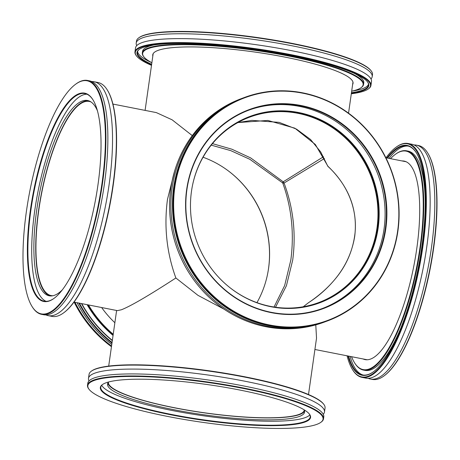 <?xml version="1.0" encoding="UTF-8"?>
<svg xmlns="http://www.w3.org/2000/svg" width="460" height="460" viewBox="0 0 460 460"><rect width="100%" height="100%" fill="white"/><g stroke="black" fill="none" stroke-linecap="round" stroke-linejoin="round"><path stroke-width="0.69" d="M274.033 307.01L284.659 285.539L290.829 260.026C294.331 233.415 291.628 207.724 282.727 182.959L249.866 159.321L230.759 150.633L211.226 145.141M256.945 302.64A98.923 93.058 69.7 0 0 268.582 268.272A98.923 93.058 69.7 0 0 203.055 157.234M327.641 165.91A1.489 1.489 0 0 0 328.02 166.474A1.489 0.701 133 0 1 327.899 166.221A1.489 0.914 -20.6 0 1 327.641 165.91L320.7 151.955L310.563 139.512L296.522 129.133L279.151 122.371L251.907 120.382L237.877 122.567L267.904 120.445L294.854 128.185L315.347 144.498L327.899 166.221C349.002 186.467 357.938 209.84 354.717 236.348C350.399 262.798 334.989 284.924 308.476 302.726L303.261 306.757L308.327 302.829A1.489 1.208 -131.6 0 0 308.206 302.962M230.845 288.362A98.923 93.058 69.7 0 0 318.567 302.617A98.923 93.058 69.7 0 0 376.964 228.102A98.923 93.058 69.7 0 0 249.814 117.099A98.923 93.058 69.7 0 0 192.567 185.075M324.421 158.522L284.05 183.034C293.308 207.816 296.194 233.513 292.698 260.124L286.425 285.723L275.523 307.228M212.462 143.623L231.846 149.195L250.757 157.97L283.205 181.809L323.495 156.745M52.906 295.74A98.923 29.089 101.1 0 1 51.163 295.579A98.923 29.089 101.1 0 1 38.784 210.18A98.923 29.089 101.1 0 1 89.349 101.453A98.923 29.089 101.1 0 1 91.022 101.965M108.393 382.317A98.923 16.744 -171.9 0 0 189.56 410.481A98.923 16.744 -171.9 0 0 299.121 414.391A98.923 16.744 -171.9 0 0 304.267 410.193M174.518 171.379L167.469 199.427C163.898 226.567 166.698 252.758 175.875 277.984L198.001 295.372L224.089 309.195M315.778 324.881L316.526 338.134L308.505 394.53M192.274 135.602L172.103 119.807L156.337 112.602L112.936 104.069M73.985 302.093L117.386 310.632L121.354 309.787C130.634 306.17 148.81 295.573 175.875 277.984M284.05 183.034A1.489 0.408 -123.1 0 1 283.205 181.809A1.489 0.701 -47 0 0 282.727 182.959A1.489 0.914 159.4 0 0 284.05 183.034M328.02 166.474C344.735 181.757 357.57 205.367 355.08 232.651C353.251 249.274 347.047 264.212 336.467 277.466C328.365 287.54 319.044 295.947 308.505 302.697A1.489 1.489 0 0 0 308.327 302.829A1.489 1.208 -131.6 0 1 308.476 302.726A1.489 0.408 -123.1 0 1 308.505 302.697A1.489 0.408 -123.1 0 1 308.539 302.68M77.09 302.703A119.186 112.113 69.7 0 0 111.78 344.431M229.155 171.517A99.521 93.616 -110.3 0 1 268.513 268.617A99.521 93.616 -110.3 0 1 267.433 274.804M101.626 307.527A101.16 95.157 69.7 0 0 114.868 322.73M112.315 340.67A117.099 110.153 -110.3 0 1 81.46 303.565M81.771 303.623A116.702 109.779 69.7 0 0 112.355 340.365M75.003 302.295A119.186 112.113 69.7 0 0 111.55 346.035M88.481 304.945A111.337 104.736 69.7 0 0 113.223 334.282M87.118 304.675A111.734 105.11 69.7 0 0 113.062 335.409M113.143 334.863A111.734 105.11 -110.3 0 1 87.814 304.813M79.448 303.169A118.789 111.74 69.7 0 0 112.05 342.522M111.97 343.091A119.186 112.113 -110.3 0 1 78.809 303.042M74.129 302.122A119.186 112.113 69.7 0 0 111.458 346.702M370.944 85.474L371.513 81.501A119.186 20.171 -171.9 0 0 274.131 47.495A119.186 20.171 -171.9 0 0 141.743 42.717A119.186 20.171 -171.9 0 0 135.522 47.909L134.952 51.882A119.186 20.171 8.1 0 1 141.174 46.69A119.186 20.171 8.1 0 1 273.568 51.468A119.186 20.171 8.1 0 1 370.944 85.474A119.186 20.171 8.1 0 1 368.707 88.653L368.264 88.975A118.789 20.108 -171.9 0 0 283.348 53.665A118.789 20.108 -171.9 0 0 141.496 47.15A118.789 20.108 -171.9 0 0 136.551 55.993A118.789 20.108 -171.9 0 0 151.495 65.349M352.63 84.473A101.16 17.123 -171.9 0 0 353.044 83.317A101.16 17.123 -171.9 0 0 270.394 54.458A101.16 17.123 -171.9 0 0 158.027 50.404A101.16 17.123 -171.9 0 0 152.749 54.815A101.16 17.123 -171.9 0 0 152.823 56.034M151.576 64.802A117.099 19.82 8.1 0 1 139.167 49.444A117.099 19.82 8.1 0 1 143.077 47.466A117.099 19.82 8.1 0 1 263.235 50.56A117.099 19.82 8.1 0 1 367.586 81.949A117.099 19.82 8.1 0 1 362.716 90.666A117.099 19.82 8.1 0 1 351.382 93.236M139.391 49.283A116.702 19.751 -171.9 0 0 137.413 52.233A116.702 19.751 -171.9 0 0 151.65 64.285M351.457 92.719A116.702 19.751 -171.9 0 0 362.394 90.206A116.702 19.751 -171.9 0 0 368.489 85.123A116.702 19.751 -171.9 0 0 367.413 81.736M368.506 84.335A116.702 19.751 -171.9 0 1 362.618 88.653A116.702 19.751 -171.9 0 1 351.676 91.166A111.337 18.843 -171.9 0 0 357.311 89.602A111.337 18.843 -171.9 0 0 361.031 87.722A111.337 18.843 -171.9 0 0 281.439 54.631A111.337 18.843 -171.9 0 0 148.482 48.524A111.337 18.843 -171.9 0 0 143.848 56.816A111.337 18.843 -171.9 0 0 151.869 62.732A116.702 19.751 -171.9 0 1 137.615 51.474M143.848 56.816L143.514 56.384A111.734 18.912 8.1 0 1 142.33 52.934A111.734 18.912 8.1 0 1 148.16 48.064A111.734 18.912 8.1 0 1 272.28 52.543A111.734 18.912 8.1 0 1 363.572 84.421A111.734 18.912 8.1 0 1 361.474 87.406L361.031 87.722M351.302 93.788A118.789 20.108 -171.9 0 0 364.297 90.976A118.789 20.108 -171.9 0 0 368.264 88.975M138.742 37.852L139.184 37.53A118.789 20.108 8.1 0 1 143.146 35.523A118.789 20.108 8.1 0 1 265.04 38.663A118.789 20.108 8.1 0 1 370.892 70.507L371.226 70.938A119.186 20.171 -171.9 0 0 265.017 38.991A119.186 20.171 -171.9 0 0 142.721 35.84A119.186 20.171 -171.9 0 0 138.742 37.852A119.186 20.171 -171.9 0 0 136.499 41.032L136.212 43.068A119.186 20.171 -171.9 0 0 136.735 45.615M370.984 78.953A119.186 20.171 -171.9 0 0 372.203 76.653L372.491 74.618A119.186 20.171 -171.9 0 0 371.226 70.938M372.203 76.653A119.186 20.171 -171.9 0 0 274.821 42.648A119.186 20.171 -171.9 0 0 142.433 37.869A119.186 20.171 -171.9 0 0 136.212 43.068M363.572 84.421L363.791 82.869A111.734 18.912 -171.9 0 0 354.534 73.474M154.065 44.942A111.734 18.912 -171.9 0 0 148.385 46.512A111.734 18.912 -171.9 0 0 142.548 51.382L142.33 52.934M136.551 55.993L136.218 55.562A119.186 20.171 8.1 0 1 134.952 51.882M326.077 321.436A119.186 112.113 -110.3 0 1 325.289 321.73A119.186 112.113 -110.3 0 1 172.097 187.985A119.186 112.113 -110.3 0 1 242.454 98.216A119.186 112.113 -110.3 0 1 243.248 97.928M378.154 227.982A99.521 93.616 69.7 0 0 250.24 116.305A99.521 93.616 69.7 0 0 191.486 191.262A99.521 93.616 69.7 0 0 319.407 302.939A99.521 93.616 69.7 0 0 378.154 227.982M249.924 116.42A99.521 93.616 -110.3 0 1 377.522 228.217A99.521 93.616 -110.3 0 1 319.091 303.054M186.668 189.508A106.174 99.877 -110.3 0 1 300.99 105.495A106.174 99.877 -110.3 0 1 385.813 228.683A106.174 99.877 -110.3 0 1 271.498 312.691A106.174 99.877 -110.3 0 1 186.668 189.508M385.313 228.654A105.777 99.504 69.7 0 0 249.36 109.957A105.777 99.504 69.7 0 0 186.915 189.629A105.777 99.504 69.7 0 0 322.874 308.327A105.777 99.504 69.7 0 0 385.313 228.654M242.454 98.216L241.161 98.699A119.186 112.113 69.7 0 0 170.804 188.468A119.186 112.113 69.7 0 0 323.995 322.213L325.289 321.73M174.84 187.18A118.789 111.74 69.7 0 0 269.744 325.001A118.789 111.74 69.7 0 0 397.647 231.006A118.789 111.74 69.7 0 0 302.737 93.19A118.789 111.74 69.7 0 0 174.84 187.18M397.888 231.127A119.186 112.113 -110.3 0 1 327.531 320.902A119.186 112.113 -110.3 0 1 174.34 187.157A119.186 112.113 -110.3 0 1 244.697 97.382A119.186 112.113 -110.3 0 1 397.888 231.127M248.71 110.199A105.777 99.504 -110.3 0 1 384.019 229.137A105.777 99.504 -110.3 0 1 322.224 308.562M327.531 320.902L326.87 321.143A119.186 112.113 -110.3 0 1 173.679 187.398A119.186 112.113 -110.3 0 1 244.036 97.629L244.697 97.382M91.81 81.564A119.186 35.046 101.1 0 1 94.191 81.754A119.186 35.046 101.1 0 1 107.485 195.04A119.186 35.046 101.1 0 1 54.636 314.991A119.186 35.046 101.1 0 1 48.185 315.641A119.186 35.046 101.1 0 1 45.908 314.916M97.491 110.929A99.521 29.262 -78.9 0 0 87.601 100.498A99.521 29.262 -78.9 0 0 82.213 101.045A99.521 29.262 -78.9 0 0 38.088 201.204A99.521 29.262 -78.9 0 0 49.185 295.797A99.521 29.262 -78.9 0 0 54.573 295.257A99.521 29.262 -78.9 0 0 62.284 289.892M50.129 295.929A99.521 29.262 101.1 0 1 40.221 199.985A99.521 29.262 101.1 0 1 84.076 101.413A99.521 29.262 101.1 0 1 88.521 100.734M49.456 300.921A106.174 31.217 101.1 0 1 30.423 209.84A106.174 31.217 101.1 0 1 78.948 93.725A106.174 31.217 101.1 0 1 93.121 100.056A106.174 31.217 101.1 0 1 94.835 203.349A106.174 31.217 101.1 0 1 54.125 298.304A106.174 31.217 101.1 0 1 49.456 300.921M93.254 100.274A105.777 31.102 -78.9 0 0 84.991 93.61A105.777 31.102 -78.9 0 0 79.264 94.185A105.777 31.102 -78.9 0 0 32.361 200.646A105.777 31.102 -78.9 0 0 44.16 301.185A105.777 31.102 -78.9 0 0 49.887 300.61A105.777 31.102 -78.9 0 0 54.332 298.149M107.473 90.258L107.738 90.695A118.789 34.931 101.1 0 1 109.652 206.264A118.789 34.931 101.1 0 1 64.107 312.501L63.698 312.806A119.186 35.046 -78.9 0 0 109.394 206.212A119.186 35.046 -78.9 0 0 107.473 90.258A119.186 35.046 -78.9 0 0 98.009 82.507L94.191 81.754M48.185 315.641L52.003 316.394A119.186 35.046 -78.9 0 0 58.454 315.744A119.186 35.046 -78.9 0 0 63.698 312.806M47.708 313.231A118.789 34.931 -78.9 0 0 101.993 183.321A118.789 34.931 -78.9 0 0 80.695 81.42A118.789 34.931 -78.9 0 0 75.474 84.347A118.789 34.931 -78.9 0 0 29.929 190.584A118.789 34.931 -78.9 0 0 31.843 306.153A118.789 34.931 -78.9 0 0 47.708 313.231M75.474 84.347L75.883 84.042A119.186 35.046 101.1 0 1 81.127 81.104A119.186 35.046 101.1 0 1 87.578 80.454A119.186 35.046 101.1 0 1 100.866 193.74A119.186 35.046 101.1 0 1 48.024 313.691A119.186 35.046 101.1 0 1 41.572 314.341A119.186 35.046 101.1 0 1 32.108 306.59L31.843 306.153M46.109 301.358A105.777 31.102 101.1 0 1 36.748 198.139A105.777 31.102 101.1 0 1 83.082 94.938A105.777 31.102 101.1 0 1 86.859 94.191M87.578 80.454L89.533 80.839A119.186 35.046 101.1 0 1 102.827 194.126A119.186 35.046 101.1 0 1 49.979 314.077A119.186 35.046 101.1 0 1 43.527 314.726L41.572 314.341M89.016 380.926A119.186 20.171 8.1 0 1 88.487 378.379A119.186 20.171 8.1 0 1 133.647 369.081A119.186 20.171 8.1 0 1 259.4 384.278A119.186 20.171 8.1 0 1 324.478 411.964A119.186 20.171 8.1 0 1 323.265 414.264M108.744 381.955A99.521 16.842 -171.9 0 0 107.542 384.06A99.521 16.842 -171.9 0 0 161.886 407.18A99.521 16.842 -171.9 0 0 266.886 419.865A99.521 16.842 -171.9 0 0 304.595 412.103A99.521 16.842 -171.9 0 0 304.031 409.751M304.566 411.108A99.521 16.842 8.1 0 1 267.162 417.927A99.521 16.842 8.1 0 1 164.737 405.812A99.521 16.842 8.1 0 1 107.847 383.111M140.564 379.195A106.174 17.969 8.1 0 1 309.436 414.121A106.174 17.969 8.1 0 1 270.336 425.684A106.174 17.969 8.1 0 1 150.38 410.291A106.174 17.969 8.1 0 1 102.333 384.646A106.174 17.969 8.1 0 1 140.564 379.195M102.557 384.485A105.777 17.905 -171.9 0 0 100.78 387.147A105.777 17.905 -171.9 0 0 158.539 411.723A105.777 17.905 -171.9 0 0 270.147 425.212A105.777 17.905 -171.9 0 0 310.224 416.955A105.777 17.905 -171.9 0 0 309.264 413.908M91.293 371.226L91.735 370.904A118.789 20.108 8.1 0 1 134.51 364.809A118.789 20.108 8.1 0 1 323.449 403.88L323.782 404.311A119.186 20.171 -171.9 0 0 134.211 365.108A119.186 20.171 -171.9 0 0 91.293 371.226A119.186 20.171 -171.9 0 0 89.056 374.405L88.487 378.379M132.854 376.435A118.789 20.108 -171.9 0 0 89.108 389.373A118.789 20.108 -171.9 0 0 278.041 428.444A118.789 20.108 -171.9 0 0 320.815 422.349A118.789 20.108 -171.9 0 0 267.059 393.656A118.789 20.108 -171.9 0 0 132.854 376.435M89.108 389.373L88.774 388.941A119.186 20.171 8.1 0 1 87.509 385.261A119.186 20.171 8.1 0 1 132.67 375.958A119.186 20.171 8.1 0 1 258.422 391.155A119.186 20.171 8.1 0 1 323.501 418.847A119.186 20.171 8.1 0 1 321.258 422.027L320.815 422.349M309.85 414.874A105.777 17.905 8.1 0 1 270.71 421.239A105.777 17.905 8.1 0 1 164.433 408.917A105.777 17.905 8.1 0 1 101.723 385.256M87.509 385.261L87.797 383.226A119.186 20.171 8.1 0 1 132.957 373.928A119.186 20.171 8.1 0 1 258.715 389.12A119.186 20.171 8.1 0 1 323.788 416.812L323.501 418.847M324.478 411.964L325.047 407.991A119.186 20.171 -171.9 0 0 323.782 404.311M361.991 377.372L365.809 378.12A119.186 35.046 -78.9 0 0 372.261 377.47A119.186 35.046 -78.9 0 0 425.109 257.519A119.186 35.046 -78.9 0 0 411.815 144.233L407.997 143.485A119.186 35.046 101.1 0 1 421.291 256.766A119.186 35.046 101.1 0 1 368.443 376.723A119.186 35.046 101.1 0 1 361.991 377.372A119.186 35.046 101.1 0 1 352.527 369.622L352.262 369.179A118.789 34.931 -78.9 0 0 368.126 376.257A118.789 34.931 -78.9 0 0 422.412 246.347A118.789 34.931 -78.9 0 0 401.114 144.446A118.789 34.931 -78.9 0 0 395.893 147.378A118.789 34.931 -78.9 0 0 386.015 157.786M363.101 358.967A101.16 29.745 -78.9 0 0 365.096 359.611A101.16 29.745 -78.9 0 0 370.576 359.059A101.16 29.745 -78.9 0 0 415.426 257.249A101.16 29.745 -78.9 0 0 404.144 161.098A101.16 29.745 -78.9 0 0 402.051 160.937M386.958 157.97A117.099 34.431 101.1 0 1 400.884 146.096A117.099 34.431 101.1 0 1 416.518 153.071A117.099 34.431 101.1 0 1 418.404 267.001A117.099 34.431 101.1 0 1 373.508 371.726A117.099 34.431 101.1 0 1 368.362 374.612A117.099 34.431 101.1 0 1 348.001 355.994M416.651 153.295A116.702 34.316 -78.9 0 0 407.52 145.918A116.702 34.316 -78.9 0 0 401.2 146.556A116.702 34.316 -78.9 0 0 387.556 158.085M348.605 356.115A116.702 34.316 -78.9 0 0 362.468 374.934A116.702 34.316 -78.9 0 0 368.788 374.296A116.702 34.316 -78.9 0 0 373.716 371.571M351.572 356.695A111.337 32.74 -78.9 0 0 354.292 362.359A111.337 32.74 -78.9 0 0 369.161 368.989A111.337 32.74 -78.9 0 0 420.043 247.227A111.337 32.74 -78.9 0 0 400.085 151.714A111.337 32.74 -78.9 0 0 395.186 154.462A111.337 32.74 -78.9 0 0 390.523 158.671M395.186 154.462L395.594 154.157A111.734 32.855 101.1 0 1 400.51 151.403A111.734 32.855 101.1 0 1 406.559 150.794A111.734 32.855 101.1 0 1 419.02 256.996A111.734 32.855 101.1 0 1 369.478 369.455A111.734 32.855 101.1 0 1 363.429 370.064A111.734 32.855 101.1 0 1 354.556 362.796L354.292 362.359M395.893 147.378L396.301 147.073A119.186 35.046 101.1 0 1 401.546 144.135A119.186 35.046 101.1 0 1 407.997 143.485M427.892 153.289L428.156 153.726A118.789 34.931 101.1 0 1 430.071 269.295A118.789 34.931 101.1 0 1 384.525 375.527L384.117 375.831A119.186 35.046 -78.9 0 0 429.812 269.244A119.186 35.046 -78.9 0 0 427.892 153.289A119.186 35.046 -78.9 0 0 418.428 145.532L416.472 145.153A119.186 35.046 -78.9 0 0 414.092 144.963M368.19 378.31A119.186 35.046 -78.9 0 0 370.467 379.04L372.422 379.425A119.186 35.046 -78.9 0 0 378.873 378.775A119.186 35.046 -78.9 0 0 384.117 375.831M370.467 379.04A119.186 35.046 -78.9 0 0 376.918 378.39A119.186 35.046 -78.9 0 0 429.766 258.434A119.186 35.046 -78.9 0 0 416.472 145.153M408.256 146.096A116.702 34.316 -78.9 0 0 402.69 146.849A116.702 34.316 -78.9 0 0 389.045 158.378M350.094 356.408A116.702 34.316 -78.9 0 0 363.222 375.055M363.429 370.064L364.918 370.357A111.734 32.855 -78.9 0 0 370.967 369.748A111.734 32.855 -78.9 0 0 400.683 328.417M425.264 203.441A111.734 32.855 -78.9 0 0 408.049 151.087L406.559 150.794M347.064 355.81A118.789 34.931 -78.9 0 0 352.262 369.179M367.189 359.766L314.91 349.485M348.542 113.177L352.969 82.099M108.698 366.091L116.61 310.477M145.09 110.394L153.163 53.659M406.14 161.742L385.871 157.757"/></g></svg>
